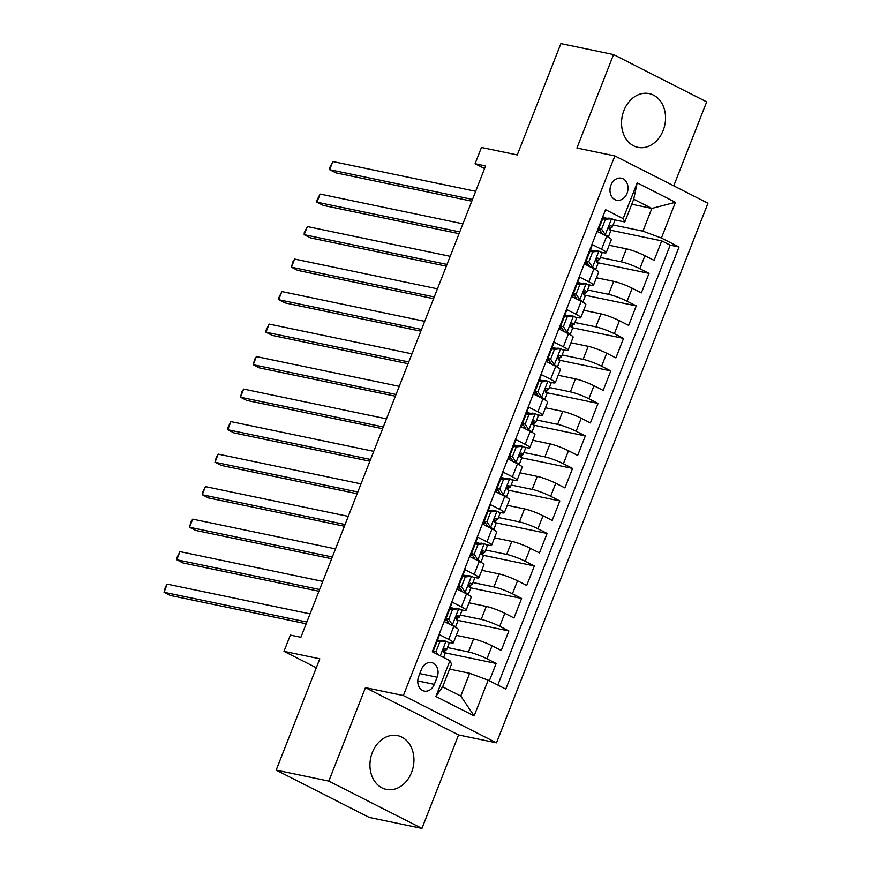 <?xml version="1.0" encoding="UTF-8"?>
<svg xmlns="http://www.w3.org/2000/svg" width="872" height="872" viewBox="0 0 872 872"><rect width="100%" height="100%" fill="white"/><g stroke="black" fill="none" stroke-linecap="round" stroke-linejoin="round"><path stroke-width="1.31" d="M623.916 110.504A27.457 21.735 101.8 0 0 637.944 147.357A27.457 21.735 101.8 0 0 663.178 130.451A27.457 21.735 101.8 0 0 649.149 93.598A27.457 21.735 101.8 0 0 623.916 110.504M372.311 752.525A27.457 21.735 101.8 0 0 386.34 789.378A27.457 21.735 101.8 0 0 411.573 772.461A27.457 21.735 101.8 0 0 397.545 735.608A27.457 21.735 101.8 0 0 372.311 752.525M610.945 185.126A11.271 8.916 101.8 0 0 616.7 200.244A11.271 8.916 101.8 0 0 627.044 193.311A11.271 8.916 101.8 0 0 621.289 178.182A11.271 8.916 101.8 0 0 610.945 185.126M673.751 185.845L706.669 101.871L613.55 54.565L560.892 43.6L517.26 154.933L481.442 147.477L475.077 163.729L484.57 168.558M496.484 742.835L707.955 203.22L614.847 155.925L403.365 695.54L496.484 742.835L458.563 734.943L365.455 687.648L328.82 781.105L421.939 828.4L458.563 734.943M421.939 828.4L369.27 817.435L276.162 770.129L319.795 658.796L283.978 651.34L316.285 667.745M328.82 781.105L276.162 770.129M604.678 211.885L597.484 231.614L606.672 236.279L601.582 249.283A14.083 1.809 21.4 0 1 606.258 252.662A14.083 1.809 21.4 0 1 603.217 252.64L600.655 252.106M601.582 249.283L592.393 244.618L584.752 264.118L593.93 268.783L588.84 281.787A14.083 1.809 21.4 0 1 593.527 285.177A14.083 1.809 21.4 0 1 590.475 285.144L587.913 284.61M588.84 281.787L579.651 277.122L572.01 296.633L581.199 301.298L576.098 314.302A14.083 1.809 21.4 0 1 580.785 317.68A14.083 1.809 21.4 0 1 577.744 317.659L575.171 317.125M576.098 314.302L566.909 309.636L559.268 329.136L568.457 333.802L563.356 346.805A14.083 1.809 21.4 0 1 568.043 350.184A14.083 1.809 21.4 0 1 565.002 350.163L562.44 349.628M563.356 346.805L554.178 342.14L546.526 361.64L555.715 366.305L550.624 379.309A14.083 1.809 21.4 0 1 555.301 382.699A14.083 1.809 21.4 0 1 552.259 382.666L549.698 382.132M550.624 379.309L541.436 374.644L533.795 394.144L542.973 398.82L537.882 411.813A14.083 1.809 21.4 0 1 542.569 415.203A14.083 1.809 21.4 0 1 539.517 415.181L536.956 414.647M537.882 411.813L528.694 407.148L521.053 426.659L530.241 431.324L525.14 444.328A14.083 1.809 21.4 0 1 529.827 447.707A14.083 1.809 21.4 0 1 526.786 447.685L524.214 447.151M525.14 444.328L515.952 439.662L508.311 459.163L517.499 463.828L512.398 476.831A14.083 1.809 21.4 0 1 517.085 480.21A14.083 1.809 21.4 0 1 514.044 480.189L511.483 479.655M512.398 476.831L503.22 472.166L495.569 491.666L504.757 496.332L499.667 509.335A14.083 1.809 21.4 0 1 504.343 512.725A14.083 1.809 21.4 0 1 501.302 512.692L498.74 512.169M499.667 509.335L490.478 504.67L482.837 524.181L492.015 528.846L486.925 541.85A14.083 1.809 21.4 0 1 491.612 545.229A14.083 1.809 21.4 0 1 488.56 545.207L485.998 544.673M486.925 541.85L477.736 537.185L470.095 556.685L479.284 561.35L474.183 574.354A14.083 1.809 21.4 0 1 478.87 577.733A14.083 1.809 21.4 0 1 475.829 577.711L473.256 577.177M474.183 574.354L464.994 569.688L457.353 589.189L466.542 593.854L461.441 606.858A14.083 1.809 21.4 0 1 466.128 610.247A14.083 1.809 21.4 0 1 463.087 610.215L460.525 609.681M461.441 606.858L452.263 602.192L444.611 621.703L453.8 626.369A14.083 1.809 21.4 0 1 458.487 629.748L453.386 642.751A14.083 1.809 21.4 0 1 450.344 642.729L447.783 642.195M489.366 680.76L496.146 663.461L444.48 652.703M456.296 635.328L473.561 638.925A14.083 1.809 21.4 0 1 492.048 645.792L501.237 650.458L508.877 630.957L457.222 620.199M469.038 602.824L486.303 606.422A14.083 1.809 -158.6 0 1 504.79 613.288L513.979 617.954L521.62 598.454L469.964 587.695M481.78 570.321L499.035 573.918A14.083 1.809 -158.6 0 1 517.532 580.785L526.721 585.45L534.362 565.939L482.707 555.181M494.511 537.806L511.777 541.403A14.083 1.809 -158.6 0 1 530.274 548.27L539.452 552.935L547.104 533.435L495.438 522.677M507.253 505.302L524.519 508.899A14.083 1.809 -158.6 0 1 543.005 515.766L552.194 520.431L559.835 500.931L508.18 490.173M519.995 472.798L537.261 476.395A14.083 1.809 -158.6 0 1 555.747 483.262L564.936 487.928L572.577 468.417L520.922 457.658M532.738 440.284L549.992 443.881A14.083 1.809 -158.6 0 1 568.49 450.748L577.678 455.424L585.319 435.913L533.664 425.155M545.469 407.78L562.734 411.377A14.083 1.809 -158.6 0 1 581.232 418.244L590.409 422.909L598.061 403.409L546.395 392.651M558.211 375.276L575.476 378.873A14.083 1.809 -158.6 0 1 593.974 385.74L603.152 390.405L610.792 370.905L559.137 360.136M570.953 342.772L588.219 346.358A14.083 1.809 -158.6 0 1 606.705 353.236L615.894 357.902L623.534 338.391L571.879 327.632M583.695 310.258L600.95 313.855A14.083 1.809 -158.6 0 1 619.447 320.722L628.636 325.387L636.277 305.887L584.622 295.128M596.426 277.754L613.692 281.351A14.083 1.809 -158.6 0 1 632.189 288.218L641.367 292.883L649.019 273.383L597.353 262.625M594.432 250.809L590.3 249.948M581.689 283.313L577.558 282.463M568.958 315.828L564.827 314.966M556.216 348.331L552.085 347.47M543.474 380.835L539.343 379.974M530.732 413.35L526.601 412.489M518.001 445.854L513.87 444.993M505.259 478.357L501.128 477.496M492.517 510.872L488.385 510.011M479.774 543.376L475.643 542.515M467.043 575.88L462.912 575.019M454.301 608.394L450.17 607.533M283.978 651.34L290.354 635.089L300.884 637.279L485.606 165.931L475.077 163.729M434.311 684.357L437.112 677.206A10.911 8.633 101.8 0 0 431.531 662.567A10.911 8.633 101.8 0 0 421.503 669.282L418.702 676.432A10.911 8.633 101.8 0 0 424.283 691.082A10.911 8.633 101.8 0 0 434.311 684.357L417.764 680.912M624.81 221.979L623.164 218.621L605.549 209.672L432.294 651.766L449.908 660.714L451.554 664.072L442.627 686.831L460.754 696.03L469.67 673.282L488.157 680.149L505.782 689.098L679.037 246.994L661.412 238.045L642.926 231.178L651.842 208.43L633.726 199.219L624.81 221.979L613.398 219.602M623.164 218.621L637.181 182.858L675.429 202.293L661.412 238.045M488.157 680.149L474.15 715.901L435.891 696.477L449.908 660.714M600.361 257.48L621.333 261.84A14.083 1.809 21.4 0 1 639.83 268.718L649.019 273.383M609.168 245.25L626.434 248.847L621.333 261.84M587.619 289.984L608.602 294.355A14.083 1.809 21.4 0 1 627.088 301.222L636.277 305.887M574.877 322.487L595.859 326.858A14.083 1.809 21.4 0 1 614.357 333.725L623.534 338.391M562.135 354.991L583.117 359.362A14.083 1.809 21.4 0 1 601.615 366.229L610.792 370.905M549.404 387.506L570.375 391.877A14.083 1.809 21.4 0 1 588.873 398.744L598.061 403.409M536.662 420.01L557.644 424.381A14.083 1.809 21.4 0 1 576.13 431.248L585.319 435.913M523.919 452.514L544.902 456.884A14.083 1.809 21.4 0 1 563.388 463.751L572.577 468.417M511.177 485.028L532.16 489.399A14.083 1.809 21.4 0 1 550.657 496.266L559.835 500.931M498.446 517.532L519.418 521.903A14.083 1.809 21.4 0 1 537.915 528.77L547.104 533.435M485.704 550.036L506.687 554.407A14.083 1.809 21.4 0 1 525.173 561.274L534.362 565.939M472.962 582.551L493.944 586.911A14.083 1.809 21.4 0 1 512.431 593.788L521.62 598.454M460.22 615.054L481.202 619.425A14.083 1.809 21.4 0 1 499.7 626.292L508.877 630.957M441.559 640.898L437.428 640.037M447.489 647.558L468.46 651.929A14.083 1.809 21.4 0 1 486.958 658.796L496.146 663.461M497.792 685.043L670.187 245.152L661.75 240.868L610.095 230.11M626.434 248.847A14.083 1.809 -158.6 0 1 644.931 255.714L654.109 260.379L661.75 240.868M432.741 651.994L439.521 634.707L448.709 639.372A14.083 1.809 21.4 0 1 453.386 642.751M607.174 218.305L603.043 217.444M449.581 669.097L469.67 673.282M365.455 687.648L403.365 695.54M613.55 54.565L576.926 148.022L614.847 155.925M631.753 204.244L651.842 208.43L675.429 202.293M613.092 224.965L642.926 231.178M444.328 652.594L444.982 650.926L443.913 650.381M457.07 620.09L457.724 618.412L456.656 617.877M469.801 587.575L470.455 585.908L469.398 585.363M466.128 610.247L471.229 597.244A14.083 1.809 -158.6 0 0 466.542 593.854M482.543 555.072L483.197 553.404L482.129 552.859M478.87 577.733L483.96 564.729A14.083 1.809 -158.6 0 0 479.284 561.35M495.285 522.568L495.939 520.889L494.871 520.355M491.612 545.229L496.702 532.225A14.083 1.809 -158.6 0 0 492.015 528.846M508.027 490.053L508.681 488.385L507.613 487.84M504.343 512.725L509.444 499.721A14.083 1.809 -158.6 0 0 504.757 496.332M520.758 457.549L521.412 455.882L520.355 455.337M517.085 480.21L522.186 467.218A14.083 1.809 -158.6 0 0 517.499 463.828M533.5 425.046L534.155 423.378L533.086 422.833M529.827 447.707L534.918 434.703A14.083 1.809 -158.6 0 0 530.241 431.324M546.243 392.531L546.897 390.863L545.828 390.329M542.569 415.203L547.66 402.199A14.083 1.809 -158.6 0 0 542.973 398.82M558.985 360.027L559.639 358.359L558.571 357.814M555.301 382.699L560.402 369.695A14.083 1.809 -158.6 0 0 555.715 366.305M571.716 327.523L572.381 325.856L571.313 325.31M568.043 350.184L573.144 337.181A14.083 1.809 -158.6 0 0 568.457 333.802M584.458 295.019L585.112 293.341L584.044 292.807M580.785 317.68L585.875 304.677A14.083 1.809 -158.6 0 0 581.199 301.298M597.2 262.505L597.854 260.837L596.786 260.292M593.527 285.177L598.617 272.173A14.083 1.809 -158.6 0 0 593.93 268.783M609.942 230.001L610.596 228.333L609.528 227.788M670.187 245.152L679.037 246.994M606.258 252.662L611.359 239.658A14.083 1.809 -158.6 0 0 606.672 236.279M442.627 686.831L435.891 696.477M460.754 696.03L474.15 715.901M637.181 182.858L633.726 199.219M446.115 641.269L439.815 641.956L437.079 641.389L443.379 640.691L446.115 641.269A9.33 1.199 21.4 0 1 449.102 643.449L446.682 649.618A9.33 1.199 -158.6 0 0 445.33 648.343L445.069 648.245M439.815 641.956L435.989 651.711L437.853 654.589M437.079 641.389L433.253 651.144L435.989 651.711M434.321 652.801L433.253 651.144M306.868 622.019L164.045 592.273L167.228 584.142L310.05 613.888M443.107 650.577L446.453 649.76A9.33 1.199 -158.6 0 0 446.682 649.618M444.775 648.234L445.33 648.343C443.227 648.735 442.714 650.032 443.793 652.245A9.33 1.199 21.4 0 1 445.145 653.52L443.586 657.499M306.181 623.763L170.334 595.467L164.045 592.273L165.418 586.965L167.228 584.142M452.557 609.452L449.81 608.885L456.121 608.187L458.857 608.754L452.557 609.452L448.731 619.207L452.492 625.017A9.33 1.199 21.4 0 1 455.467 627.186A9.33 1.199 21.4 0 1 455.435 627.241M452.492 625.017L450.203 624.537M458.857 608.754A9.33 1.199 21.4 0 1 461.833 610.934L459.413 617.114A9.33 1.199 -158.6 0 0 458.062 615.839L457.811 615.741M449.81 608.885L445.995 618.63L448.731 619.207M449.625 624.243L445.995 618.63M319.61 589.505L176.787 559.759L179.97 551.638L322.793 581.384M445.123 620.406A22.356 2.867 -158.6 0 0 447.325 620.69M455.838 618.074L459.195 617.256A9.33 1.199 -158.6 0 0 459.413 617.114M457.517 615.73L458.062 615.839C455.958 616.221 455.457 617.529 456.536 619.741A9.33 1.199 21.4 0 1 457.887 621.017L455.467 627.186M318.923 591.249L183.076 562.963L176.787 559.759L176.885 557.709L179.97 551.638M465.288 576.948L462.552 576.381L468.7 575.694L471.599 576.25L465.288 576.948L461.473 586.703L465.234 592.502A9.33 1.199 21.4 0 1 468.21 594.682A9.33 1.199 21.4 0 1 468.177 594.726M465.234 592.502L462.934 592.034M471.599 576.25A9.33 1.199 21.4 0 1 474.575 578.43L472.155 584.611A9.33 1.199 -158.6 0 0 470.804 583.335L470.553 583.226M462.552 576.381L458.727 586.126L461.473 586.703M462.356 591.739L458.727 586.126M332.341 557.001L189.518 527.255L192.712 519.134L335.524 548.88M457.865 587.902A22.356 2.867 -158.6 0 0 460.056 588.186M468.58 585.559L471.937 584.752A9.33 1.199 -158.6 0 0 472.155 584.611M470.259 583.215L470.804 583.335C468.7 583.717 468.188 585.014 469.278 587.238A9.33 1.199 21.4 0 1 470.629 588.502L468.21 594.682M331.665 558.745L195.819 530.448L189.518 527.255L190.903 521.957L192.712 519.134M478.03 544.444L475.295 543.866L481.595 543.169L484.342 543.747L478.03 544.444L474.205 554.189L477.965 559.998A9.33 1.199 21.4 0 1 480.952 562.178A9.33 1.199 21.4 0 1 480.919 562.222M477.965 559.998L475.676 559.519M484.342 543.747A9.33 1.199 21.4 0 1 487.317 545.927L484.897 552.096A9.33 1.199 -158.6 0 0 483.546 550.821L483.284 550.723M475.295 543.866L471.469 553.622L474.205 554.189M475.098 559.225L471.469 553.622M345.083 524.497L202.26 494.751L205.443 486.62L348.266 516.366M470.597 555.388A22.356 2.867 -158.6 0 0 472.798 555.671M481.322 553.055L484.679 552.249A9.33 1.199 -158.6 0 0 484.897 552.096M483.001 550.712L483.546 550.821C481.442 551.213 480.93 552.51 482.02 554.723A9.33 1.199 21.4 0 1 483.371 555.998L480.952 562.178M344.396 526.241L208.55 497.945L202.26 494.751L202.369 492.702L205.443 486.62M490.773 511.929L488.037 511.363L494.337 510.665L497.073 511.243L490.773 511.929L486.947 521.685L490.707 527.495A9.33 1.199 21.4 0 1 493.683 529.664A9.33 1.199 21.4 0 1 493.661 529.718M490.707 527.495L488.418 527.015M497.073 511.243A9.33 1.199 21.4 0 1 500.059 513.412L497.64 519.592A9.33 1.199 -158.6 0 0 496.288 518.317L496.026 518.219M488.037 511.363L484.211 521.118L486.947 521.685M487.84 526.721L484.211 521.118M357.825 491.993L215.003 462.247L218.185 454.116L361.008 483.862M483.339 522.884A22.356 2.867 -158.6 0 0 485.541 523.167M494.064 520.551L497.411 519.734A9.33 1.199 -158.6 0 0 497.64 519.592M495.732 518.208L496.288 518.317C494.184 518.709 493.672 520.006 494.751 522.219A9.33 1.199 21.4 0 1 496.103 523.494L493.683 529.664M357.139 493.726L221.292 465.441L215.003 462.247L216.376 456.939L218.185 454.116M503.515 479.426L500.768 478.859L507.079 478.161L509.815 478.728L503.515 479.426L499.689 489.181L503.449 494.98A9.33 1.199 21.4 0 1 506.425 497.16A9.33 1.199 21.4 0 1 506.392 497.204M503.449 494.98L501.16 494.511M509.815 478.728A9.33 1.199 21.4 0 1 512.791 480.908L510.371 487.088A9.33 1.199 -158.6 0 0 509.019 485.813L508.768 485.715M500.768 478.859L496.953 488.603L499.689 489.181M500.583 494.217L496.953 488.603M370.567 459.479L227.745 429.733L230.927 421.612L373.75 451.358M496.081 490.38A22.356 2.867 -158.6 0 0 498.283 490.663M506.796 488.037L510.153 487.23A9.33 1.199 -158.6 0 0 510.371 487.088M508.474 485.693L509.019 485.813C506.915 486.195 506.414 487.503 507.493 489.715A9.33 1.199 21.4 0 1 508.845 490.99L506.425 497.16M369.881 461.223L234.034 432.926L227.745 429.733L227.843 427.683L230.927 421.612M516.246 446.922L513.51 446.344L519.821 445.657L522.557 446.224L516.246 446.922L512.431 456.666L516.191 462.476A9.33 1.199 21.4 0 1 519.167 464.656A9.33 1.199 21.4 0 1 519.134 464.7M516.191 462.476L513.902 461.997M522.557 446.224A9.33 1.199 21.4 0 1 525.533 448.404L523.113 454.574A9.33 1.199 -158.6 0 0 521.761 453.309L521.51 453.2M513.51 446.344L509.684 456.1L512.431 456.666M513.314 461.702L509.684 456.1M383.298 426.975L240.476 397.229L243.67 389.097L386.492 418.843M508.823 457.876A22.356 2.867 -158.6 0 0 511.014 458.149M519.538 455.533L522.895 454.726A9.33 1.199 -158.6 0 0 523.113 454.574M521.216 453.189L521.761 453.309C519.658 453.691 519.145 454.988 520.235 457.201A9.33 1.199 21.4 0 1 521.587 458.476L519.167 464.656M382.623 428.719L246.776 400.422L240.476 397.229L241.86 391.931L243.67 389.097M528.988 414.407L526.252 413.84L532.552 413.143L535.299 413.72L528.988 414.407L525.162 424.163L528.923 429.972A9.33 1.199 21.4 0 1 531.909 432.152A9.33 1.199 21.4 0 1 531.876 432.196M528.923 429.972L526.634 429.493M535.299 413.72A9.33 1.199 21.4 0 1 538.275 415.89L535.855 422.07A9.33 1.199 -158.6 0 0 534.503 420.795L534.242 420.696M526.252 413.84L522.426 423.596L525.162 424.163M526.056 429.198L522.426 423.596M396.041 394.471L253.218 364.725L256.401 356.594L399.223 386.34M521.554 425.362A22.356 2.867 -158.6 0 0 523.756 425.645M532.28 423.029L535.637 422.212A9.33 1.199 -158.6 0 0 535.855 422.07M533.958 420.685L534.503 420.795C532.4 421.187 531.887 422.484 532.977 424.697A9.33 1.199 21.4 0 1 534.329 425.972L531.909 432.152M395.354 396.215L259.507 367.919L253.218 364.725L254.602 359.417L256.401 356.594M541.73 381.903L538.994 381.337L545.294 380.639L548.03 381.206L541.73 381.903L537.904 391.659L541.665 397.458A9.33 1.199 21.4 0 1 544.64 399.638A9.33 1.199 21.4 0 1 544.619 399.692M541.665 397.458L539.376 396.989M548.03 381.206A9.33 1.199 21.4 0 1 551.017 383.386L548.597 389.566A9.33 1.199 -158.6 0 0 547.245 388.291L546.984 388.193M538.994 381.337L535.168 391.081L537.904 391.659M538.798 396.695L535.168 391.081M408.783 361.956L265.96 332.21L269.143 324.09L411.966 353.836M534.296 392.858A22.356 2.867 -158.6 0 0 536.498 393.141M545.022 390.525L548.368 389.708A9.33 1.199 -158.6 0 0 548.597 389.566M546.69 388.171L547.245 388.291C545.142 388.672 544.629 389.98 545.709 392.193A9.33 1.199 21.4 0 1 547.06 393.468L544.64 399.638M408.096 363.7L272.249 335.415L265.96 332.21L266.058 330.161L269.143 324.09M554.472 349.4L551.725 348.822L558.036 348.135L560.772 348.702L554.472 349.4L550.646 359.144L554.407 364.954A9.33 1.199 21.4 0 1 557.382 367.134A9.33 1.199 21.4 0 1 557.35 367.177M554.407 364.954L552.118 364.474M560.772 348.702A9.33 1.199 21.4 0 1 563.748 350.882L561.328 357.051A9.33 1.199 -158.6 0 0 559.977 355.787L559.726 355.678M551.725 348.822L547.91 358.577L550.646 359.144M551.54 364.18L547.91 358.577M421.525 329.453L278.702 299.706L281.885 291.575L424.708 321.321M547.038 360.354A22.356 2.867 -158.6 0 0 549.24 360.627M557.753 358.011L561.11 357.204A9.33 1.199 -158.6 0 0 561.328 357.051M559.432 355.667L559.977 355.787C557.873 356.168 557.372 357.466 558.451 359.689A9.33 1.199 21.4 0 1 559.802 360.954L557.382 367.134M420.838 331.197L284.991 302.9L278.702 299.706L278.8 297.657L281.885 291.575M567.203 316.885L564.467 316.318L570.779 315.62L573.514 316.198L567.203 316.885L563.388 326.64L567.149 332.45A9.33 1.199 21.4 0 1 570.125 334.63A9.33 1.199 21.4 0 1 570.092 334.674M567.149 332.45L564.86 331.97M573.514 316.198A9.33 1.199 21.4 0 1 576.49 318.367L574.07 324.548A9.33 1.199 -158.6 0 0 572.719 323.272L572.468 323.174M564.467 316.318L560.642 326.074L563.388 326.64M564.271 331.676L560.642 326.074M434.256 296.949L291.433 267.203L294.627 259.071L437.45 288.817M559.78 327.839A22.356 2.867 -158.6 0 0 561.971 328.123M570.495 325.507L573.852 324.689A9.33 1.199 -158.6 0 0 574.07 324.548M572.174 323.163L572.719 323.272C570.615 323.665 570.103 324.962 571.193 327.174A9.33 1.199 21.4 0 1 572.544 328.45L570.125 334.63M433.58 298.693L297.733 270.396L291.433 267.203L292.818 261.894L294.627 259.071M579.945 284.381L577.21 283.814L583.51 283.117L586.257 283.683L579.945 284.381L576.12 294.137L579.88 299.946A9.33 1.199 21.4 0 1 582.867 302.115A9.33 1.199 21.4 0 1 582.834 302.17M579.88 299.946L577.591 299.467M586.257 283.683A9.33 1.199 21.4 0 1 589.232 285.863L586.812 292.044A9.33 1.199 -158.6 0 0 585.461 290.768L585.199 290.67M577.21 283.814L573.384 293.559L576.12 294.137M577.013 299.172L573.384 293.559M446.998 264.434L304.175 234.688L307.358 226.567L450.181 256.314M572.512 295.336A22.356 2.867 -158.6 0 0 574.713 295.619M583.237 293.003L586.594 292.185A9.33 1.199 -158.6 0 0 586.812 292.044M584.916 290.659L585.461 290.768C583.357 291.15 582.845 292.458 583.935 294.671A9.33 1.199 21.4 0 1 585.286 295.946L582.867 302.115M446.311 266.178L310.465 237.893L304.175 234.688L304.284 232.639L307.358 226.567M592.688 251.877L589.952 251.3L596.252 250.613L598.988 251.18L592.688 251.877L588.862 261.622L592.622 267.432A9.33 1.199 21.4 0 1 595.598 269.612A9.33 1.199 21.4 0 1 595.576 269.655M592.622 267.432L590.333 266.963M598.988 251.18A9.33 1.199 21.4 0 1 601.974 253.36L599.554 259.54A9.33 1.199 -158.6 0 0 598.203 258.265L597.941 258.156M589.952 251.3L586.126 261.055L588.862 261.622M589.755 266.669L586.126 261.055M459.74 231.93L316.918 202.184L320.1 194.064L462.923 223.81M585.254 262.832A22.356 2.867 -158.6 0 0 587.456 263.115M595.979 260.488L599.326 259.682A9.33 1.199 -158.6 0 0 599.554 259.54M597.647 258.145L598.203 258.265C596.099 258.646 595.587 259.943 596.666 262.167A9.33 1.199 21.4 0 1 598.018 263.431L595.598 269.612M459.053 233.674L323.207 205.378L316.918 202.184L317.016 200.135L320.1 194.064M605.43 219.363L602.683 218.796L608.994 218.098L611.73 218.676L605.43 219.363L601.604 229.118L605.364 234.928A9.33 1.199 21.4 0 1 608.34 237.108A9.33 1.199 21.4 0 1 608.307 237.151L610.76 230.927A9.33 1.199 21.4 0 0 609.408 229.652C608.329 227.439 608.841 226.142 610.934 225.75L610.683 225.652M605.364 234.928L603.075 234.448M611.73 218.676A9.33 1.199 21.4 0 1 614.706 220.856L612.286 227.025A9.33 1.199 -158.6 0 0 610.934 225.75L610.389 225.641M602.683 218.796L598.868 228.551L601.604 229.118M602.498 234.154L598.868 228.551M472.482 199.426L329.66 169.68L332.842 161.549L475.665 191.295M597.996 230.317A22.356 2.867 -158.6 0 0 600.198 230.6M608.711 227.984L612.068 227.178A9.33 1.199 -158.6 0 0 612.286 227.025M471.796 201.17L335.949 172.874L329.66 169.68L329.758 167.631L332.842 161.549M613.692 281.351L608.602 294.355M600.95 313.855L595.859 326.858M588.219 346.358L583.117 359.362M575.476 378.873L570.375 391.877M562.734 411.377L557.644 424.381M549.992 443.881L544.902 456.884M537.261 476.395L532.16 489.399M524.519 508.899L519.418 521.903M511.777 541.403L506.687 554.407M499.035 573.918L493.944 586.911M486.303 606.422L481.202 619.425M473.561 638.925L468.46 651.929M492.048 645.792L486.958 658.796M644.931 255.714L639.83 268.718M632.189 288.218L627.088 301.222M619.447 320.722L614.357 333.725M606.705 353.236L601.615 366.229M593.974 385.74L588.873 398.744M581.232 418.244L576.13 431.248M568.49 450.748L563.388 463.751M555.747 483.262L550.657 496.266M543.005 515.766L537.915 528.77M530.274 548.27L525.173 561.274M517.532 580.785L512.431 593.788M504.79 613.288L499.7 626.292M453.8 626.369L448.709 639.372M419.814 673.609L437.112 677.206M445.963 641.28L440.262 655.82M458.705 608.776L452.394 624.864M447.543 623.186L448.066 621.845M471.447 576.272L465.136 592.361M460.285 590.682L460.808 589.33M484.178 543.757L477.878 559.857M473.016 558.167L473.55 556.827M496.92 511.254L490.609 527.342M485.759 525.663L486.282 524.323M509.662 478.75L503.351 494.838M498.501 493.16L499.024 491.819M522.404 446.246L516.093 462.334M511.243 460.645L511.766 459.304M535.135 413.731L528.835 429.82M523.974 428.141L524.508 426.8M547.878 381.228L541.567 397.316M536.716 395.637L537.239 394.297M560.62 348.724L554.309 364.812M549.458 363.134L549.981 361.782M573.362 316.209L567.051 332.308M562.2 330.619L562.723 329.278M586.093 283.705L579.793 299.794M574.931 298.115L575.466 296.774M598.835 251.201L592.524 267.29M587.673 265.611L588.197 264.26M611.577 218.687L605.266 234.786M600.416 233.097L600.939 231.756"/></g></svg>
